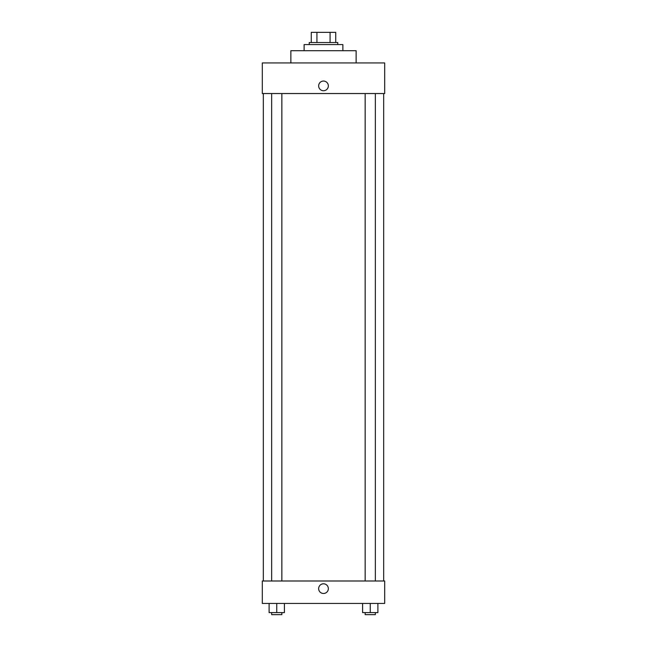 <?xml version="1.0" encoding="UTF-8"?>
<svg xmlns="http://www.w3.org/2000/svg" width="647" height="647" viewBox="0 0 647 647"><rect width="100%" height="100%" fill="white"/><g stroke="black" fill="none" stroke-linecap="round" stroke-linejoin="round"><path stroke-width="0.97" d="M316.925 42.548L316.925 32.35L311.264 32.35L311.264 42.548L311.264 32.35M316.925 32.35L335.736 32.35L335.736 42.548M330.075 42.548L330.075 32.35M309.226 44.586L309.226 42.548L337.774 42.548L337.774 44.586M342.878 50.709L342.878 44.586L304.122 44.586L304.122 50.709M356.133 62.945L356.133 50.709L290.867 50.709L290.867 62.945M384.69 62.945L262.31 62.945L384.69 62.945L384.69 93.54L262.31 93.54L262.31 62.945M318.656 85.889A4.844 4.844 0 0 1 325.918 81.692A4.844 4.844 0 0 1 325.918 90.087A4.844 4.844 0 0 1 318.656 85.889M365.151 93.54L365.151 580.998M271.651 580.998L271.651 93.54M262.31 580.998L384.69 580.998L384.69 603.433L262.31 603.433L262.31 580.998M323.5 593.485A4.844 4.844 0 0 1 319.303 586.222A4.844 4.844 0 0 1 327.697 586.222A4.844 4.844 0 0 1 323.5 593.485M362.595 603.433L362.595 612.612L377.897 612.612L377.897 603.433L377.897 612.612M370.246 612.612L370.246 603.433M375.349 612.612L375.349 614.65L365.151 614.65L365.151 612.612M269.103 603.433L269.103 612.612L284.405 612.612L284.405 603.433L284.405 612.612M276.754 612.612L276.754 603.433M281.849 612.612L281.849 614.65L271.651 614.65L271.651 612.612M383.671 580.998L383.671 93.54M263.329 580.998L263.329 93.54M375.349 93.54L375.349 580.998M281.849 580.998L281.849 93.54"/></g></svg>
